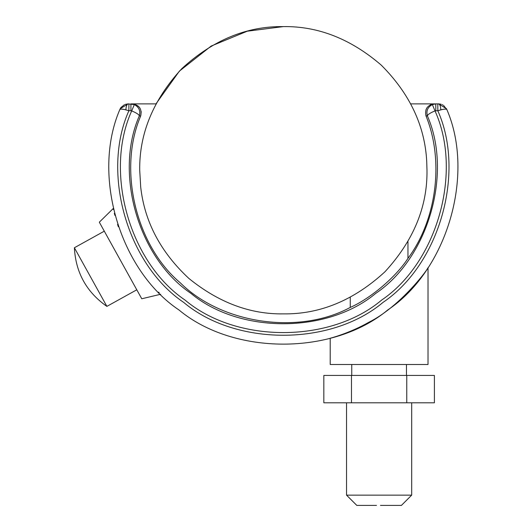 <?xml version="1.0" encoding="UTF-8"?>
<svg xmlns="http://www.w3.org/2000/svg" width="532" height="532" viewBox="0 0 532 532"><rect width="100%" height="100%" fill="white"/><g stroke="black" fill="none" stroke-linecap="round" stroke-linejoin="round"><path stroke-width="0.8" d="M140.714 187.198L139.71 170.24C139.218 133.579 153.243 99.723 181.784 68.668C212.833 40.133 246.695 26.108 283.35 26.6C318.209 26.101 350.847 38.949 381.271 65.143C409.726 93.659 424.882 125.765 426.724 161.469L426.99 170.24C427.482 206.901 413.464 240.757 384.922 271.812C353.866 300.347 320.011 314.372 283.35 313.88C250.12 314.372 218.632 302.562 188.887 278.449C160.671 252.221 144.611 221.804 140.714 187.198M132.468 103.893L155.956 103.893L179.41 71.102L211.177 46.051L247.274 31.202L283.35 26.6C318.209 26.101 350.847 38.949 381.271 65.143C409.726 93.659 424.882 125.765 426.724 161.469M346.538 402.797L346.538 495.139L411.688 495.139L401.427 505.4L380.473 505.4M381.098 495.139L379.11 495.139M346.538 495.139L356.799 505.4L376.476 505.4M406.761 402.797L323.828 402.797L323.828 375.439L434.405 375.439L434.405 402.797L406.761 402.797L406.761 375.439M351.472 402.797L351.472 375.439M113.422 209.548L113.19 208.544L99.318 222.196L141.765 298.771L160.704 294.256M140.681 296.809L136.791 289.8L106.879 306.379L74.38 247.752C75.697 272.57 86.53 292.115 106.879 306.379M118.343 226.765L117.565 224.431M114.872 215.36L114.333 213.325M114.347 213.359L114.606 214.363M159.248 292.8L158.609 292.148M117.851 255.633L136.791 289.8M330.206 338.252L330.206 364.493L428.021 364.493L428.021 267.676C425.733 272.59 398.428 307.582 368.909 322.232C348.919 333.611 329.694 338.345 330.206 338.252L330.299 338.226M428.021 364.493L406.475 364.493L406.475 375.439M350.256 297.348L350.256 307.423C369.773 298.898 395.668 277.485 407.964 258.372L407.964 241.681M128.89 103.893L128.89 110.729L125.865 109.871C126.124 106.2 126.875 104.212 128.112 103.893L134.33 104.578C139.038 107.112 140.687 110.889 139.291 115.923L140.707 115.949L139.291 115.923C139.145 114.653 136.618 112.977 131.703 110.889L130.919 110.729L130.919 103.893L132.395 103.893C139.331 105.03 142.104 109.047 140.707 115.949L141.219 111.68M139.716 107.737L138.273 106.114M137.203 106.493L134.656 104.718M430.92 105.343L431.552 104.964M425.972 115.876L427.409 115.923C426.012 110.889 427.668 107.105 432.37 104.578L435.788 103.893L432.23 104.139M432.15 104.159L430.202 104.897M426.99 107.737L425.986 109.659M438.807 110.45L440.842 109.871C440.576 106.2 439.831 104.212 438.587 103.893L437.816 103.893L437.816 110.729L440.842 109.871C444.406 108.914 446.434 108.861 446.927 109.698C475.109 175.128 446.973 270.342 387.762 309.957C332.992 355.522 233.708 355.522 178.945 309.957C119.727 270.342 91.597 175.128 119.773 109.698C120.265 108.861 122.294 108.914 125.865 109.871L125.439 109.752M443.582 105.422L446.927 109.698L446.474 108.681L438.587 103.893L440.789 104.166M125.259 104.365L128.112 103.893L120.225 108.681L119.773 109.698L120.378 109.24M446.508 109.306L446.847 109.492M442.883 104.997L442.212 104.664M441.281 104.312L440.868 104.192M124.455 104.678L120.97 107.491M120.904 107.584L120.225 108.681M444.473 109.14L444.094 109.18M443.163 109.319L442.245 109.512M124.661 109.552L124.242 109.459M124.222 109.459L121.442 109.107M120.944 109.133L120.471 109.213M127.341 110.29L128.89 110.729C101.087 172.847 127.248 264.364 183.68 302.395C235.762 346.206 330.944 346.206 383.02 302.395C439.459 264.364 465.62 172.847 437.816 110.729L434.996 110.889L432.37 104.578M407.964 258.372C436.759 219.683 444.24 160.591 425.999 115.949C424.589 109.06 427.362 105.037 434.312 103.893L435.788 103.893L435.788 110.729M139.291 115.923C113.968 173.685 138.566 258.226 190.941 293.378C239.327 333.843 327.373 333.843 375.765 293.378C428.134 258.226 452.739 173.685 427.409 115.923C427.562 114.653 430.089 112.97 434.996 110.889C462.774 172.002 437.251 262.495 381.637 300.081C330.365 343.406 236.341 343.406 185.063 300.081C129.449 262.495 103.926 172.002 131.703 110.889L134.33 104.578M435.788 103.893L437.816 103.893M410.751 103.893L434.312 103.893M140.707 115.949C117.698 169.415 135.793 245.518 180.395 282.918C221.658 323.975 299.07 335.147 350.256 307.423M427.409 115.923L425.999 115.949M130.919 110.729L128.89 110.729M351.752 375.439L351.752 364.493M411.688 402.797L411.688 495.139M104.292 231.174L74.38 247.752"/></g></svg>

